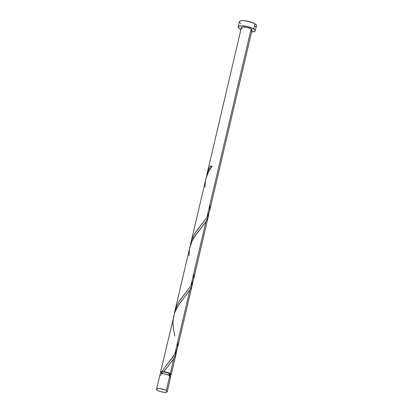 <?xml version="1.0" encoding="UTF-8"?>
<svg xmlns="http://www.w3.org/2000/svg" width="413" height="413" viewBox="0 0 413 413"><rect width="100%" height="100%" fill="white"/><g stroke="black" fill="none" stroke-linecap="round" stroke-linejoin="round"><path stroke-width="0.62" d="M170.719 376.708L169.8 375.675A5.477 1.471 -166.8 0 0 163.966 373.801A5.477 1.471 -166.8 0 0 160.043 374.312L156.553 389.201A5.477 1.471 13.2 0 1 160.476 388.69A5.477 1.471 13.2 0 1 166.305 390.559L169.8 375.675L166.377 374.297L163.295 373.724L160.91 373.765L160.13 374.142L160.146 374.736M167.219 391.7L170.708 376.816A5.477 1.471 -166.8 0 0 169.8 375.675L166.305 390.559A5.477 1.471 13.2 0 1 167.219 391.7A5.477 1.471 13.2 0 1 163.295 392.211A5.477 1.471 13.2 0 1 157.467 390.342L159.877 391.416L163.966 392.293L166.351 392.247L167.229 391.596L166.305 390.559L164.818 389.826L159.805 388.607L158.076 388.566L156.635 389.031L156.651 389.624L157.467 390.342A5.477 1.471 13.2 0 1 156.553 389.201M169.433 374.947L170.135 374.426L169.397 373.595L169.01 375.241L169.397 373.595A4.383 1.177 -166.8 0 0 163.455 371.989A4.383 1.177 -166.8 0 0 161.591 372.511L161.313 373.703M255.239 30.83L256.442 25.694A8.766 2.359 -166.8 0 0 254.981 23.866A8.766 2.359 -166.8 0 0 245.652 20.872A8.766 2.359 -166.8 0 0 239.375 21.688L238.172 26.824A8.766 2.359 13.2 0 1 244.45 26.009A8.766 2.359 13.2 0 1 253.778 29.003L254.981 23.866L253.778 29.003A8.766 2.359 13.2 0 1 255.239 30.83A8.766 2.359 13.2 0 1 251.615 31.868M251.507 31.868L254.63 31.45L255.255 30.66L254.578 29.591L251.398 27.826L246.638 26.396L241.899 25.787L238.781 26.2L238.151 26.995L238.332 27.501L240.949 29.369A8.766 2.359 13.2 0 1 239.633 28.652A8.766 2.359 13.2 0 1 238.172 26.824M205.891 178.85L190.837 243.025L192.515 237.971L194.828 233.515L206.934 217.336L251.125 28.936A5.477 1.471 -166.8 0 0 245.296 27.067A5.477 1.471 -166.8 0 0 241.373 27.578L206.903 174.539L208.322 170.094L210.227 166.155A5.477 1.471 13.2 0 1 211.988 166.202L208.291 172.252L205.891 178.85M211.926 166.501L210.227 166.155L207.971 170.997L206.474 176.738L206.975 174.224M209.536 211.286L252.038 30.077A5.477 1.471 -166.8 0 0 251.125 28.936L206.934 217.336L195.561 232.349L192.938 237.026L191.095 242.013L190.408 245.229L190.837 243.025M164.446 370.786L163.796 371.669A5.477 1.471 13.2 0 1 170.28 373.62L173.785 358.68L164.446 370.786M161.39 373.367A5.477 1.471 13.2 0 1 160.528 372.258A5.477 1.471 13.2 0 1 162.035 371.628L165.138 366.863L174.807 354.313L189.846 290.189L179.108 304.252L176.501 308.563L174.735 312.569L160.528 372.258M189.892 247.057L174.771 311.516L176.449 306.456L178.762 302.006L190.873 285.822L205.911 221.698L194.471 236.814L191.74 241.765L189.892 247.057M208.921 213.015L208.059 217.233L205.911 221.698L190.873 285.822L179.495 300.84L176.872 305.517L175.029 310.504L174.343 313.72L174.771 311.516M176.795 349.997L175.933 354.209L173.785 358.68L170.28 373.62A5.477 1.471 13.2 0 1 171.194 374.761A5.477 1.471 13.2 0 1 169.924 375.371M176.444 352.366L171.194 374.761M192.856 281.506L191.993 285.724L189.846 290.189L174.807 354.313L177.306 348.665M192.504 283.881L177.409 348.262M208.57 215.39L193.47 279.771M193.372 280.174L190.873 285.822L192.422 282.895L193.635 278.987L193.831 273.2M209.437 211.688L206.934 217.336L208.488 214.409L209.701 210.501L209.897 204.709M169.846 375.706L170.125 374.508A4.383 1.177 -166.8 0 0 169.397 373.595L166.661 372.495L164.193 372.036L162.288 372.072L161.586 372.593M161.674 372.846L162.324 373.419M161.437 373.398L160.533 372.48L160.693 371.999L161.457 371.7L166.485 372.144L170.781 373.987L171.106 374.932L169.666 375.391M241.362 27.681L241.75 27.186L242.896 26.943L246.664 27.31L250.454 28.564L252.049 29.973M251.951 30.247L251.171 30.624M242.281 28.719L241.471 27.996M256.458 25.523L255.781 24.455L253.907 23.267L247.841 21.259L243.102 20.65L240.764 20.815L239.509 21.414L239.535 22.364M240.036 22.927L240.836 23.515M255.053 26.566L256.308 25.962M169.841 377.363L170.626 376.986M160.456 375.087L160.956 375.453M211.761 166.522A1.094 0.294 13.2 0 1 210.227 166.155L211.988 166.202C207.207 172.469 204.915 179.479 205.101 187.239M177.771 341.685L177.575 347.478L175.411 353.285L172.923 357.064L164.957 367.111L162.035 371.628L163.455 371.989L163.796 371.669L173.124 359.702L175.262 355.918L176.754 350.415M163.455 371.989L163.796 371.669M174.818 336.074L173.331 328.35L172.954 322.992L173.383 317.685L174.735 312.558L178.344 305.403L190.357 289.327L192.066 285.502L192.819 281.924M189.04 255.724L189.448 249.199L191.813 241.605L195.922 234.692L205.911 221.698L208.131 217.016L208.88 213.433"/></g></svg>

